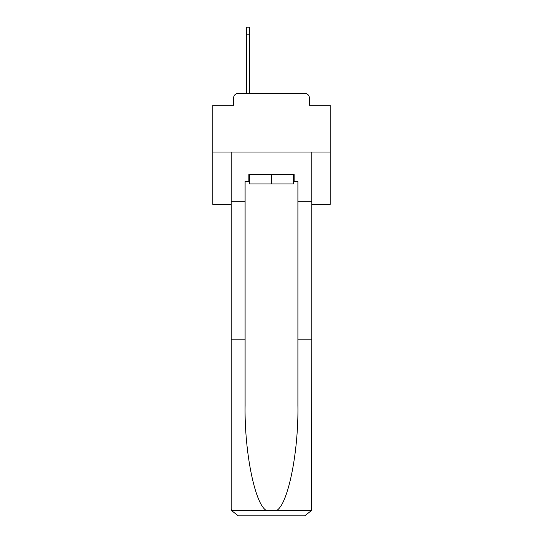 <?xml version="1.0" encoding="UTF-8"?>
<svg xmlns="http://www.w3.org/2000/svg" width="543" height="543" viewBox="0 0 543 543"><rect width="100%" height="100%" fill="white"/><g stroke="black" fill="none" stroke-linecap="round" stroke-linejoin="round"><path stroke-width="0.81" d="M233.592 98.039L233.592 105.315L233.592 98.039A4.697 4.697 0 0 1 238.289 93.342L246.502 93.342L246.502 27.15L249.556 27.15L249.556 93.342L253.194 93.342M311.757 204.372L330.185 204.372L330.185 105.315L309.408 105.315L309.408 98.039A4.697 4.697 0 0 0 304.711 93.342L238.289 93.342M330.185 152.026L212.815 152.026L212.815 105.315L233.592 105.315M212.815 152.026L212.815 204.372L231.243 204.372M289.806 93.342L304.711 93.342M309.408 105.315L309.408 98.039M293.444 181.6L294.15 181.6L294.15 174.561L248.85 174.561L248.85 181.6L245.097 181.6L245.097 339.803L231.243 339.803L231.243 508.811L231.447 510.495L238.289 515.85L304.711 515.85L311.553 510.495L311.757 339.803L311.757 508.811M286.874 515.85L304.711 515.85L286.874 515.85M245.097 339.803L245.097 405.465C244.364 452.109 254.959 504.366 266.389 510.495L276.611 510.495C288.041 504.366 298.636 452.109 297.903 405.465L297.903 181.6L294.15 181.6M231.243 508.811L231.243 152.026L311.757 152.026L311.757 201.317L297.903 201.317M245.097 201.317L231.243 201.317M311.757 201.317L311.757 339.803L297.903 339.803M248.85 181.6L249.556 181.6M249.556 174.561L249.556 183.948L293.444 183.948L293.444 174.561M271.5 174.561L271.5 183.948M231.447 510.495L266.389 510.495M276.611 510.495L311.553 510.495M246.502 34.189L249.556 34.189"/></g></svg>
